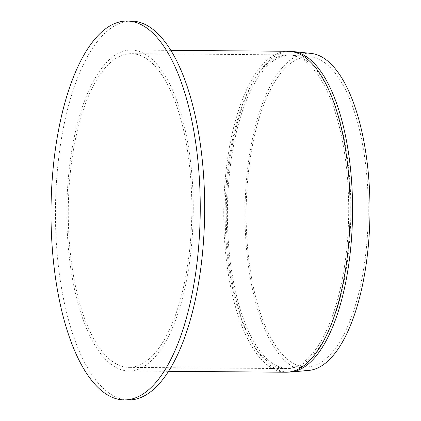 <?xml version="1.0" encoding="UTF-8"?>
<svg xmlns="http://www.w3.org/2000/svg" width="421" height="421" viewBox="0 0 421 421"><rect width="100%" height="100%" fill="white"/><g stroke="black" fill="none" stroke-linecap="round" stroke-linejoin="round"><path stroke-width="0.32" stroke-dasharray="2.1 1.58" d="M131.526 21.087A189.439 74.628 -89.6 0 0 58.024 163.801A189.439 74.628 -89.6 0 0 128.558 399.95M69.033 170.942A160.48 63.218 -89.6 0 0 128.784 370.99A160.48 63.218 -89.6 0 0 193.26 211.01A160.48 63.218 -89.6 0 0 131.299 50.041A160.48 63.218 -89.6 0 0 69.033 170.942M70.412 171.836A156.859 61.792 -89.6 0 0 128.815 367.37A156.859 61.792 -89.6 0 0 191.834 211A156.859 61.792 -89.6 0 0 131.273 53.662A156.859 61.792 -89.6 0 0 70.412 171.836M248.258 173.673A155.033 61.077 -89.6 0 0 308.272 366.844A155.033 61.077 -89.6 0 0 368.264 212.384A155.033 61.077 -89.6 0 0 310.698 57.003A155.033 61.077 -89.6 0 0 248.258 173.673M311.072 53.399A158.643 62.497 -89.6 0 0 247.174 172.789A158.643 62.497 -89.6 0 0 308.582 370.454M288.18 51.273A160.48 63.218 -89.6 0 0 225.919 172.173A160.48 63.218 -89.6 0 0 285.664 372.222M293.042 51.541A160.359 63.171 -89.6 0 0 228.456 172.221A160.359 63.171 -89.6 0 0 290.532 372.027M227.293 173.063A156.859 61.792 -89.6 0 0 285.696 368.601A156.859 61.792 -89.6 0 0 346.557 250.427A156.859 61.792 -89.6 0 0 288.153 54.893A156.859 61.792 -89.6 0 0 227.293 173.063M348.72 250.421A156.754 61.75 -89.6 0 0 292.669 55.14A156.754 61.75 -89.6 0 0 229.534 173.11A156.754 61.75 -89.6 0 0 290.216 368.422A156.754 61.75 -89.6 0 0 348.72 250.421M170.952 50.352L131.299 50.041M168.442 371.301L128.784 370.99M310.698 57.003L288.153 54.893L131.273 53.662M308.272 366.844L285.696 368.601L128.815 367.37"/><path stroke-width="0.63" d="M53.593 163.769A189.439 74.628 -89.6 0 0 124.121 399.913A189.439 74.628 -89.6 0 0 200.233 211.068A189.439 74.628 -89.6 0 0 127.089 21.05A189.439 74.628 -89.6 0 0 53.593 163.769M124.121 399.913L128.558 399.95A189.439 74.628 -89.6 0 0 204.669 211.1A189.439 74.628 -89.6 0 0 131.526 21.087L127.089 21.05M290.532 372.027L308.582 370.454A158.643 62.497 -89.6 0 0 369.975 212.4A158.643 62.497 -89.6 0 0 311.072 53.399L293.042 51.541A160.359 63.171 -89.6 0 1 350.377 251.311A160.359 63.171 -89.6 0 1 290.532 372.027L285.664 372.222A160.48 63.218 -89.6 0 0 347.93 251.321A160.48 63.218 -89.6 0 0 288.18 51.273L293.042 51.541M288.18 51.273L170.952 50.352M285.664 372.222L168.442 371.301"/></g></svg>
